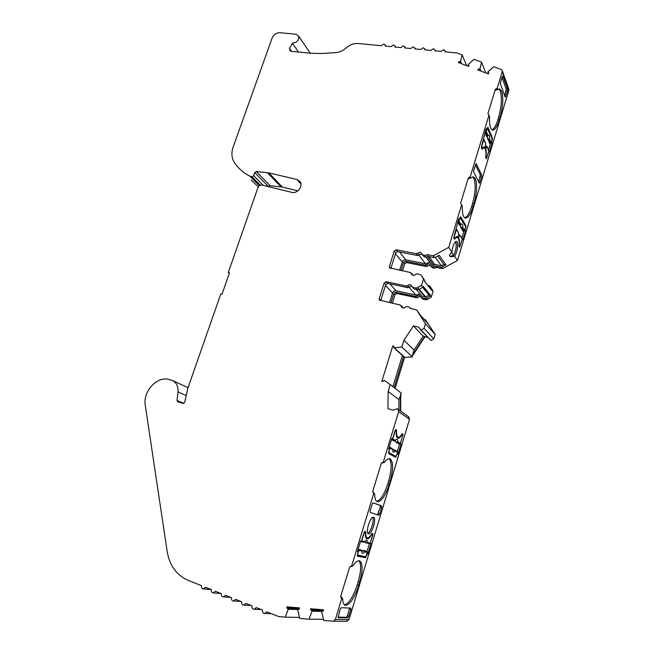 <?xml version="1.0" encoding="UTF-8"?>
<svg xmlns="http://www.w3.org/2000/svg" width="654" height="654" viewBox="0 0 654 654"><rect width="100%" height="100%" fill="white"/><g stroke="black" fill="none" stroke-linecap="round" stroke-linejoin="round"><path stroke-width="0.98" d="M498.855 88.985L500.343 91.176C502.125 97.806 501.585 106.422 498.724 117.025L497.931 119.657L499.345 119.829L500.138 117.205C503 106.594 503.547 97.969 501.781 91.331L499.542 88.895L495.658 90.154L495.348 89.353L497.22 88.167L502.256 71.621L502.321 70.804L501.234 69.52L493.705 66.7L487.99 71.785L488.751 73.125L488.276 73.894L477.755 69.896L478.229 69.128L480.02 68.768L481.557 62.146L473.978 59.301L468.346 64.337L469.081 65.662L468.616 66.414L458.331 62.506L458.797 61.754L460.555 61.386L462.108 54.862L457.146 53.007L445.112 51.789L445.153 50.832L443.674 49.671L441.009 51.396L434.885 50.816L434.918 49.827L433.463 48.707L430.814 50.432L424.748 49.851L424.781 48.837L423.351 47.75L420.726 49.467L414.718 48.895L414.742 47.856L413.344 46.802L410.737 48.519L404.785 47.946L404.801 46.884L403.428 45.87L400.837 47.57L394.951 47.014L394.959 45.927L393.61 44.946L391.043 46.638L385.206 46.082L385.214 44.979L383.89 44.031L381.331 45.715L358.327 43.524C353.822 43.229 349.71 44.742 345.966 48.061C342.941 50.791 339.557 52.304 335.829 52.598L321.506 53.497L311.124 53.309L290.36 51.175L289.967 50.595L290.36 51.175M358.858 560.764C361.417 563.961 361.204 570.926 358.212 581.643L359.667 582.174C362.905 570.345 362.896 563.249 359.635 560.879C357.763 560.331 355.465 562.048 352.735 566.045L349.686 566.969L340.636 596.636L341.633 598.86L335.355 619.452L333.417 621.21L323.779 620.45L321.752 611.931L321.784 611.408L323.387 610.861L323.452 609.781L310.642 608.76L310.568 609.83L312.072 610.623L312.04 611.147L308.974 619.191L299.72 618.414L297.799 609.994L297.832 609.471L299.409 608.931L299.483 607.86L286.918 606.855L286.844 607.918L288.275 609.217L285.218 617.163L278.571 616.518L266.742 611.784L264.756 613.509C262.949 613.297 262.205 612.16 262.532 610.1L256.245 607.582L254.243 609.299C252.469 609.07 251.749 607.942 252.084 605.915L245.871 603.429L243.844 605.146C242.111 604.893 241.416 603.773 241.751 601.786L235.612 599.326L233.568 601.034C231.868 600.773 231.189 599.661 231.532 597.699L225.458 595.263L223.406 596.963C221.739 596.685 221.077 595.581 221.428 593.652L215.411 591.249L213.351 592.933C211.716 592.647 211.078 591.559 211.43 589.646L205.479 587.267L203.41 588.952C201.808 588.657 201.187 587.57 201.538 585.69L188.123 580.327C176.621 575.168 169.656 565.669 167.228 551.837L145.278 405.472C142.834 392.089 155.595 377.137 167.792 379.124L172.574 380.546C176.547 382.811 178.346 386.596 177.978 391.901L177.013 400.461L177.684 401.801L183.022 403.428L184.78 402.185L187.673 388.819L220.839 293.85L222.041 294.137L229.48 272.816L228.279 272.546L257.88 187.755C258.796 185.769 260.235 184.894 262.197 185.123L292.125 192.431C297.676 193.715 303.391 185.834 300.014 181.567L296.941 179.515L268.802 172.852L282.381 187.085L270.184 185.695L268.671 186.709M263.3 185.401L253.646 175.681L254.733 172.582L256.294 171.503L268.802 172.852M253.646 175.681L252.003 176.743L249.787 176.081C244.686 173.539 240.37 170.138 236.846 165.879L234.345 162.478C231.59 158.006 231.181 152.873 233.135 147.101L272.121 38.063C273.74 34.531 276.364 32.749 280.002 32.725L295.788 34.196L298.535 35.945L310.298 53.227M430.397 265.238L426.073 266.497L406.51 262.565L404.72 263.66L402.455 270.887M428.959 256.572L434.746 264.453L441.393 265.777L443.829 264.453L445.946 264.87L441.515 267.282L435.58 266.096L433.398 266.807L431.444 266.415L428.869 263.693L425.035 265.132L405.398 261.199L403.608 262.295L401.008 270.593M389.089 458.634C391.942 462.067 391.803 469.49 388.68 480.886L390.127 481.336C393.487 468.787 393.389 461.25 389.841 458.707C388.263 458.315 386.4 459.574 384.258 462.509L381.347 463.146L383.318 462.026L398.662 411.652L398.073 409.265L397.182 408.75L393.128 410.132L387.961 408.709L388.165 391.484L390.283 384.593L384.168 380.342L382.704 381.584L381.813 381.347L392.809 345.868L393.708 346.08L394.239 347.814L401.85 347.061L403.927 340.309L413.385 325.905L418.527 327.09L421.184 330.098L424.037 328.365L425.443 323.755L416.631 309.906L410.516 308.541L408.954 306.979L406.943 306.53L405.341 307.11C404.025 308.32 402.807 308.32 401.695 307.118L400.33 305.058L379.328 300.055L379.156 298.813L384.209 282.814L386.064 281.686L406.265 285.97L410.238 284.506L412.87 287.376L415.887 288.013L417.628 287.703L421.544 285.348L423.481 279.054L421.405 275.457L420.064 274.5L417.048 273.887L415.454 274.476C414.056 275.726 412.813 275.702 411.726 274.394L410.45 272.53L389.424 267.805L389.31 266.677L394.297 250.891L396.144 249.763L416.304 253.703L420.26 252.207L422.893 254.986L424.912 255.379L427.152 254.643L433.25 255.828L448.718 247.367L461.642 204.931L460.604 203.28L468.313 178.002L468.665 178.681L473.357 176.858L475.303 178.583C477.379 184.428 476.946 192.807 474.003 203.721L473.177 206.443C470.725 214.128 468.166 218.011 465.493 218.109C463.163 217.447 462.108 213.449 462.313 206.116L461.642 204.931M420.702 296.458L416.451 297.725L396.847 293.474L395.049 294.562L392.318 303.276M390.871 302.957L393.896 293.303L395.695 292.215L415.364 296.475L419.214 295.06L421.789 297.864L424.724 298.502L426.416 298.208L430.218 295.927L430.43 295.224L429.016 294.921L422.688 287.212M411.816 286.239L407.736 287.67L387.626 283.386L385.77 284.506L380.693 300.693M481.712 148.948L484.066 147.69L485.268 148.842C485.979 150.592 486.159 153.298 485.791 156.968L486.306 158.824L488.979 150.96L489.413 151.932L492.102 143.013L491.677 142.024L492.119 139.94M455.576 241.628L455.593 241.645C456.77 245.675 456.075 250.327 453.524 255.591L449.903 256.376M450.696 256.736L454.653 256.311C457.416 251.161 458.217 246.362 457.04 241.915L456.361 241.391C454.178 242.217 452.699 245.814 451.922 252.199L448.718 247.367M450.769 256.752L449.739 256.196C449.323 255.232 450.05 253.891 451.922 252.199M395.196 430.291L396.569 430.675C396.332 434.174 396.757 436.324 397.845 437.109L398.163 437.256C399.267 437.477 400.526 436.422 401.932 434.101L402.897 433.978L402.177 433.774M472.662 176.907L473.856 178.362C475.949 184.199 475.523 192.57 472.58 203.484L471.755 206.206C469.588 213.073 467.25 216.94 464.749 217.823M390.127 481.336L389.204 484.393C385.369 495.928 381.421 501.708 377.366 501.724L377.252 501.692C375.584 500.964 374.717 498.422 374.652 494.056L372.674 491.604L381.347 463.146M388.68 480.886L387.757 483.944C384.315 494.457 380.612 500.261 376.655 501.348M359.667 582.174L358.703 585.355C354.623 597.625 350.315 604.312 345.786 605.391L345.14 605.261C343.661 604.639 342.851 602.53 342.721 598.933L341.233 596.677L340.636 596.636M358.212 581.643L357.256 584.815C353.242 596.889 348.974 603.56 344.454 604.836M312.072 610.623L323.19 610.983M288.316 608.702L299.148 609.078M289.967 50.595L289.436 48.404L292.64 43.123C297.284 42.445 299.246 40.049 298.535 35.945M368.504 533.868C371.725 535.127 376.925 517.943 373.54 517.265L373.54 517.265C370.393 515.753 365.038 533.157 368.455 533.852L368.504 533.868M372.698 517.371C374.505 520.069 370.81 532.127 367.826 533.255M364.458 531.661L365.741 532.103C365.553 535.405 366.044 537.31 367.213 537.809L367.303 537.833C368.586 538.046 370.082 536.681 371.774 533.754L372.845 533.345L372.862 535.046L370.189 543.212M454.17 238.963L457.228 237.288L458.209 238.048C459.034 239.511 459.288 242.045 458.961 245.642L459.517 247.277L462.353 239.021L462.852 239.83L465.648 230.576L464.773 230.412M416.336 289.501L422.222 296.458L425.721 296.998L429.016 294.921M409.102 287.302L415.797 295.068L419.909 293.728M426.032 257.177L431.869 265.025L433.831 265.418L434.746 264.453M360.501 541.52L361.695 541.021L364.531 541.716L363.649 542.28L364.531 541.716C366.289 539.419 367.278 539.664 367.483 542.428L370.229 543.098L372.502 535.585L372.502 534.31L371.546 534.735C369.772 537.76 368.227 539.117 366.902 538.798C365.717 538.299 365.21 536.386 365.373 533.059L364.785 532.209L363.845 533.247M372.502 534.31L371.619 534.016L372.502 534.31M365.496 542.73L367.483 542.428L366.6 542.992L365.48 542.722L365.006 541.398M370.229 543.098L369.355 543.662L366.461 542.648M364.842 541.283L365.431 541.12L364.491 542.035M365.275 542.37L364.957 541.455M365.177 532.315L364.27 532.004L365.177 532.315M361.695 541.021L364.033 533.312M366.24 538.316L367.229 537.817M369.355 543.662L366.575 542.992M357.591 553.807L358.784 550.57L358.098 549.409M363.158 550.382L366.984 551.396L367.409 552.417L365.709 556.75L357.264 554.984L357.787 555.164L357.779 553.873M363.902 551.085L363.698 550.627L364.204 550.799L364.638 551.821L362.905 550.66L361.858 551.379M360.795 549.883L358.13 549.295M367.409 552.417L364.638 551.821C362.88 554.151 361.891 553.946 361.662 551.183L361.458 550.21M361.85 551.306L362.782 550.603M358.784 550.57L361.809 550.791M391.525 439.578L393.822 440.951L395.294 440.387C396.913 438.491 397.787 439.014 397.918 441.973L400.362 443.445L402.545 436.218L402.562 434.885L401.711 435.065C400.281 437.395 399.005 438.442 397.885 438.213C396.545 437.698 395.989 435.482 396.218 431.583L395.67 430.504L394.828 431.411M396.945 442.088L397.918 441.973L397.019 442.537L395.956 442.227L395.441 440.518M391.582 439.39L392.76 438.867L395.294 440.387L394.566 441.082L395.302 440.42M393.822 440.951L394.354 441.049M395.784 441.802L395.392 440.575M392.76 438.867L395.016 431.46M395.956 442.227L398.662 443.845L397.019 442.537M397.199 437.763L398.147 437.248L396.659 436.815M400.362 443.445L399.471 444.009M388.819 451.154L389.972 448.031L389.277 446.96M397.223 451.448L397.657 452.396L396.062 456.459L388.492 452.413M394.313 449.821L395.179 450.99L393.389 449.715L392.735 450.165M394.174 449.764L393.389 449.715M394.485 450.181L393.512 449.764L392.752 450.238M388.468 452.642L394.64 456.026M389.007 451.203L389.007 452.568M397.657 452.396L395.179 450.99C393.569 452.936 392.686 452.437 392.531 449.486L392.662 449.249M389.972 448.031L392.531 449.486L392.253 448.603L389.71 447.164M454.17 236.331L454.694 238.367L457.457 236.38C459.051 236.952 459.648 239.773 459.263 244.858L459.705 246.313L460.179 245.593L462.198 238.939L459.721 234.974L458.585 234.663M460.212 235.301L460.334 235.914C459.002 237.075 458.34 235.996 458.348 232.677L458.209 232.039M454.358 236.364L456.427 229.554L458.438 232.669M462.059 238.309L459.721 234.974M462.19 238.522L462.198 238.939M455.92 237.05L457.228 237.288L456.713 236.495M456.427 229.554L456.042 228.753M459.901 217.512L465.599 226.464L464.675 230.739L463.016 231.238L460.98 227.854L460.383 225.213M457.833 221.739L458.977 221.175L459.672 218.264M457.661 222.319L459.648 225.254M459.378 225.18L460.874 224.363L460.498 225.156M458.977 221.175L460.874 224.363C462.206 223.243 462.86 224.347 462.836 227.657L461.969 228.238L460.996 227.298L461.969 227.567L460.98 227.854M460.866 227.29L460.318 225.246M460.522 225.139L459.778 225.262M460.326 217.586L459.86 218.289M464.675 230.739L462.836 227.657L461.969 227.567M481.646 146.038L482.137 148.245L484.279 146.807C485.947 147.403 486.551 150.543 486.086 156.224L486.372 157.761L486.895 157.238L488.832 150.821L486.641 146.194L485.718 145.768L486.641 146.194M487.156 146.676L487.222 147.175C485.996 148.041 485.415 146.733 485.489 143.275L485.415 142.752M481.826 146.063L483.821 139.515L485.554 143.332M488.759 150.314L487.23 146.864L485.775 145.777M484.034 147.69L483.551 146.97M483.821 139.515L483.617 138.852M487.132 127.996L492.135 138.713L491.219 142.932L489.584 143.463L487.156 136.318M485.137 132.026L486.274 131.446L486.936 128.65M484.916 132.746L486.584 136.351L487.917 135.264L486.878 136.343M486.274 131.446L487.917 135.264C489.143 134.454 489.715 135.779 489.625 139.228L488.775 139.809L487.851 138.787L488.8 139.057L487.81 139.4M487.721 138.779L487.083 136.343M487.524 128.045L487.116 128.674M486.413 136.187L487.541 136.138M491.219 142.932L489.625 139.228L488.8 139.057M495.348 89.353L487.933 113.673L488.979 115.218L470.201 176.833L468.313 178.002M497.931 119.657C496.075 125.584 494.089 128.985 491.98 129.852M502.01 77.434L506.229 89.181L504.724 95.737M372.96 502.787L380.244 505.485L380.252 507.202L377.472 514.853M349.596 608.048L347.429 615.684L346.416 617.286L337.905 617.147M475.425 164.792L480.306 174.839L478.638 181.975M435.294 257.292L441.393 265.777M418.993 255.232L425.46 263.75L429.302 262.311M399.643 270.315L402.243 262.025C402.921 260.398 404.123 259.663 405.832 259.834L425.46 263.75M443.829 264.453L437.779 255.935M422.598 287.261L428.975 295.044M389.506 302.655L392.523 293.008C393.218 291.365 394.419 290.638 396.136 290.826L415.797 295.068M292.248 43.066L298.51 52.018M349.686 566.969L351.68 565.874L373.679 493.672L372.674 491.604M458.797 61.754L459.271 62.866M478.229 69.128L478.671 70.24M392.809 345.868L393.831 346.792M392.899 386.62L402.447 355.531M323.428 610.272L310.568 609.83M299.45 608.384L286.844 607.918M388.165 391.484L398.948 399.537L398.866 409.829M413.385 325.905L423.179 336.123L414.064 350.045L403.927 340.309M451.513 252.575L453.524 255.591M269.35 185.9L268.802 186.447M424.184 319.479L425.509 319.781L428.035 323.746L420.645 315.555L416.631 309.906M430.43 295.224L423.171 286.329L422.942 287.057L419.042 289.403L417.317 289.714L414.309 289.068L412.29 287.106M402.357 306.906L402.897 307.969M427.544 285.128L430.054 286.313L433.103 291.104L431.248 297.194L427.463 299.458L425.779 299.753L422.852 299.115L421.225 297.595M432.081 289.82L431.869 290.523L424.65 281.514L424.871 280.795L421.405 275.457M423.481 279.054L424.871 280.795M421.544 285.348L422.942 287.057M430.218 295.927L431.248 297.194M464.986 229.718L465.615 227.576M461.887 238.031L463.915 231.312M465.648 230.576L465.158 229.75M465.043 225.524L465.893 225.671L460.661 216.719L459.222 219.736L458.707 218.869L454.064 236.691L453.982 238.669L454.792 239.078M459.222 219.736L458.479 219.605M465.893 225.671L465.803 227.608M482.17 149.014L481.442 148.368L481.557 146.324L486.069 128.969L486.519 130.007L485.783 129.909M491.783 137.88L492.421 137.969L487.868 127.236L486.519 130.007M492.421 137.969L492.299 139.964M506.229 89.181L507.627 89.271L502.918 76.101L502.239 76.665L500.604 82.052L500.474 84.145L505.248 97.144L507.488 91.298L506.098 91.2M507.627 89.271L507.488 91.298M480.306 174.839L481.704 175.002L476.104 163.59L473.823 170.056L473.717 172.092L479.382 183.3L481.597 176.972L480.208 176.809M481.704 175.002L481.597 176.972M508.747 88.911L508.877 90.244L457.457 260.529L442.496 268.647L436.586 267.461L434.411 268.173L432.466 267.78L430.814 266.096M497.22 88.167L497.768 89.647M499.345 119.829C497.22 126.549 495.013 129.974 492.724 130.113C490.287 129.443 489.233 124.947 489.56 116.625L488.979 115.218M470.201 176.833L470.847 178.084M454.653 256.311L457.457 260.529M365.741 532.103L365.022 531.187L364.025 532.658L361.458 541.103L360.681 540.915L357.378 551.772L358.163 551.935L357.411 551.665M367.033 553.66L367.924 553.979L367.188 553.824L365.472 557.748L357.403 556.162L358.163 551.935M364.679 556.538L364.008 557.233L357.231 555.9M367.082 551.453L369.436 543.67M367.924 553.979L371.104 543.458L370.368 543.278M402.66 435.695L400.289 443.608M402.88 435.76L402.897 433.978M396.569 430.675L396.398 429.817L395.637 429.596M395.85 429.498L396.398 429.817M395.94 429.523L395.024 430.773L392.555 438.891L391.86 438.474L388.697 448.889L389.392 449.282L388.648 453.5L395.842 457.44L397.248 453.745M400.166 443.78L401.139 444.058L398.082 454.17L397.419 453.802M401.139 444.058L400.485 443.665M349.399 609.176L350.814 609.724L350.822 608.106L341.208 607.68L340.145 609.315L338.044 617.662M346.416 617.286L347.822 617.85L338.159 617.703M347.822 617.85L348.844 616.248L347.429 615.684M350.814 609.724L348.844 616.248M380.252 507.202L381.658 507.659L381.658 505.943L373.107 502.779L372.134 504.185L370.18 510.627L370.197 512.393L378.829 515.311L379.77 513.921L378.355 513.455M381.658 507.659L379.77 513.921M341.633 598.86L342.721 598.933M352.735 566.045L351.68 565.874M373.679 493.672L374.652 494.056M384.258 462.509L383.318 462.026M408.431 416.639L409.51 419.304L349.023 619.583L346.702 621.292M228.279 272.546L229.309 273.315M398.948 399.537L400.796 394.779L400.673 411.113M390.283 384.593L401.303 393.128L400.796 394.779M400.477 394.534L400.346 410.884M393.798 347.707L403.641 356.602L394.125 387.569M423.179 336.123L424.667 336.475L412.56 354.95L414.064 350.045M401.85 347.061L412.372 356.863L404.573 357.452L395.098 388.329M412.56 354.95L412.372 356.863M424.667 336.475L424.961 336.777L412.862 355.236M427.724 337.431L424.961 336.777M479.791 69.136L480.502 70.934M487.761 72.161L488.366 73.747M460.326 61.754L461.086 63.552M468.117 64.713L468.738 66.209M397.313 451.497L399.578 444.017M395.106 456.165L394.722 456.827M391.803 438.671L392.555 438.891M488.554 149.848L490.475 143.504M492.102 143.013L491.236 142.891M433.25 255.828L434.583 257.676L439.128 255.199L445.946 264.87M441.515 267.282L442.496 268.647M422.247 254.668L424.274 256.834L426.277 257.226L428.517 256.491L434.583 257.676M390.822 268.5L395.793 252.738L397.64 251.61L417.718 255.551L421.65 254.063M412.927 275.326L412.486 274.574M288.275 609.217L297.832 609.544M312.04 611.147L321.784 611.449M403.641 356.602L404.573 357.452M394.239 347.814L404.998 357.558M480.02 68.768L480.943 71.106M460.555 61.386L461.544 63.732M425.509 319.781L435.147 334.398L433.798 338.862L431.043 340.521L420.465 329.763M425.443 323.755L435.147 334.398M427.152 254.643L428.517 256.491M430.054 286.313L433.103 291.104M435.58 266.096L436.586 267.461M251.193 180.095L258.371 186.799M323.501 619.289L308.974 619.191M297.84 190.845L282.381 187.085M259.458 185.72L249.787 176.081M285.218 617.163L299.483 617.376M421.184 330.098L431.043 340.521M481.557 62.146L485.718 72.921M462.108 54.862L466.588 65.645M300.922 183.921L296.941 179.515M260.398 185.237L251.872 176.711M387.757 483.944L389.204 484.393M357.256 584.815L358.703 585.355M364.262 532.029L364.785 532.209M363.616 542.272L360.771 541.586M371.611 534.032L372.126 534.212M364.204 550.799L366.984 551.396M358.351 549.532L361.229 550.153M394.387 440.959L391.852 439.439M394.591 456.01L396.038 456.443M458.936 246.117L459.615 246.239M454.301 237.843L453.868 237.77M459.361 245.847L458.945 245.765M453.86 238.13L454.563 238.26M459.999 224.943L458.094 221.763M463.809 231.312L461.969 228.238M485.783 157.679L486.372 157.761M481.36 148.008L481.973 148.098M487.058 135.852L485.407 132.034M490.377 143.504L488.775 139.809M427.659 257.079L433.831 265.418M399.504 251.97L405.832 259.834M395.474 253.768L402.243 262.025M419.263 289.272L425.721 296.998M418.813 289.526L425.157 297.096M389.784 283.844L396.136 290.826M385.492 285.414L392.523 293.008M289.436 48.404L291.496 51.298M502.256 71.621L508.877 90.244M478.802 182.286L479.946 182.425M505.002 96.498L505.902 96.555M365.472 557.748L364.008 557.233M335.355 619.452L349.023 619.583M398.662 411.652L409.51 419.304M381.658 505.943L380.244 505.485M418.527 327.09L419.598 328.218M472.58 203.484L474.003 203.721M471.755 206.206L473.177 206.443M498.724 117.025L500.138 117.205M485.799 157.827L486.854 157.982M417.628 287.703L419.042 289.403M415.887 288.013L417.317 289.714M412.87 287.376L414.309 289.068M407.851 285.389L409.314 287.09M406.265 285.97L407.736 287.67M386.064 281.686L387.626 283.386M384.209 282.814L385.77 284.506M379.156 298.813L380.751 300.431M401.376 306.227L402.88 307.83M393.896 293.303L395.049 294.562M395.695 292.215L396.847 293.474M415.364 296.475L416.451 297.725M416.9 295.91L417.98 297.161M421.789 297.864L422.852 299.115M424.724 298.502L425.779 299.753M426.416 298.208L427.463 299.458M424.912 255.379L426.277 257.226M422.893 254.986L424.274 256.834M417.89 253.106L419.288 254.954M416.304 253.703L417.718 255.551M396.144 249.763L397.64 251.61M394.297 250.891L395.793 252.738M389.31 266.677L390.839 268.451M411.497 273.658L412.846 275.301M403.608 262.295L404.72 263.66M405.398 261.199L406.51 262.565M425.035 265.132L426.073 266.497M426.563 264.559L427.602 265.925M431.444 266.415L432.466 267.78M433.398 266.807L434.411 268.173M254.733 172.582L268.631 186.701M256.294 171.503L270.184 185.695M267.314 172.599L280.926 186.831M177.013 400.461L183.839 403.379M177.978 391.901L186.186 395.547M424.037 328.365L433.798 338.862M365.741 537.302L367.213 537.809M360.795 541.594L363.649 542.28M361.662 551.371L361.261 550.096M393.7 449.576L397.379 451.53M394.615 456.026L396.062 456.459M389.694 447.148L392.253 448.603L392.555 450.23M458.945 246.174L459.705 246.313M456.427 229.129L458.34 232.26L458.429 234.721M453.868 238.211L454.694 238.367M459.525 225.287L460.612 225.074M485.791 157.769L486.486 157.867M483.837 139.188L485.505 142.956L485.587 145.875M481.377 148.147L482.137 148.245M486.584 136.351L487.696 136.007M482.848 147.526L484.066 147.69M401.172 305.631L402.668 307.241M401.695 307.118L402.169 307.625M410.254 307.887L410.941 308.639M411.341 273.176L412.788 274.933M411.726 274.394L412.175 274.933M172.574 380.546L188.066 387.699M203.41 588.952L210.997 589.475M213.351 592.933L220.799 593.399M223.406 596.963L230.698 597.364M233.568 601.034L240.713 601.369M243.844 605.146L250.842 605.424M254.243 609.299L261.077 609.512M264.756 613.509L271.418 613.656M333.417 621.21L347.151 621.284M398.073 409.265L408.93 416.999M502.321 70.804L508.935 89.451M445.153 50.832L445.595 51.838M434.918 49.827L435.392 50.865M424.781 48.837L425.288 49.9M414.742 47.856L415.282 48.952M404.801 46.884L405.374 48.004M394.959 45.927L395.564 47.072M385.214 44.979L385.844 46.14"/></g></svg>
